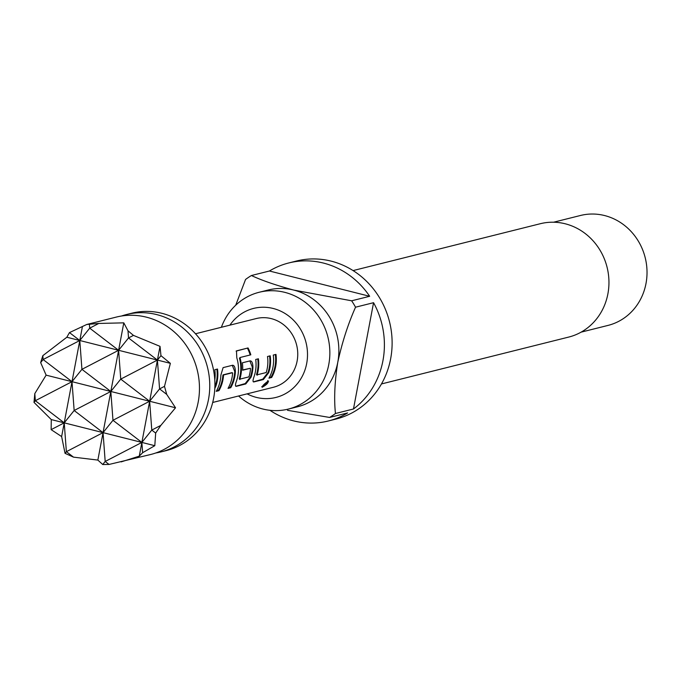 <?xml version="1.0" encoding="UTF-8"?>
<svg xmlns="http://www.w3.org/2000/svg" width="680" height="680" viewBox="0 0 680 680"><rect width="100%" height="100%" fill="white"/><g stroke="black" fill="none" stroke-linecap="round" stroke-linejoin="round"><path stroke-width="1.02" d="M268.192 381.038C264.231 383.902 262.216 385.985 262.149 387.294C266.543 384.905 268.558 382.815 268.192 381.038L268.6 381.072M51.136 429.641L61.634 436.568L65.042 453.331L73.516 457.147L97.86 460.079L102.74 464.517L109.072 464.44L150.688 454.495A70.831 65.671 -104.1 0 0 198.186 402.109A70.831 65.671 -104.1 0 0 116.288 317.084L86.725 324.488L69.471 332.596L66.844 337.238L42.823 355.666L40.655 362.593L46.13 375.148L34.808 393.584L35.334 400.716L72.003 381.675L74.154 410.499L110.823 391.467L103.046 432.633L74.154 410.499L64.226 422.85L66.377 451.673L103.046 432.633L64.226 422.85L35.334 400.716L34 402.373L51.289 419.585L51.136 429.641L64.226 422.85L51.289 419.585M121.125 461.898L139.272 456.152L142.63 452.719L154.802 445.689L155.669 433.058L160.854 425.374L175.525 407.779L166.71 394.383L164.492 386.35L170.365 363.341L160.964 355.674L160.021 346.358L133.458 335.393L128.001 330.82L123.794 322.847L98.778 323.45L86.725 324.488M121.49 316.022A70.831 65.671 75.9 0 1 126.582 314.508A70.831 65.671 75.9 0 1 208.48 399.525A70.831 65.671 75.9 0 1 160.981 451.919A70.831 65.671 75.9 0 1 155.78 452.982M126.582 314.508L131.733 313.216A70.831 65.671 75.9 0 1 213.631 398.242A70.831 65.671 75.9 0 1 166.132 450.627L160.981 451.919M229.917 325.142A45.892 42.551 75.9 0 1 281.716 311.644A45.892 42.551 75.9 0 1 306.68 363.502A45.892 42.551 75.9 0 1 247.112 393.856M221.382 327.284A60.205 55.819 75.9 0 1 259.156 292.273A60.205 55.819 75.9 0 1 328.763 364.539A60.205 55.819 75.9 0 1 288.397 409.071A60.205 55.819 75.9 0 1 238.587 395.99M259.156 292.273L268.166 290.02A60.205 55.819 75.9 0 1 293.802 290.088A60.205 55.819 75.9 0 1 337.773 362.287A60.205 55.819 75.9 0 1 297.398 406.819L288.397 409.071M382.925 360.74A81.447 75.522 -104.1 0 0 373.558 302.694L355.538 307.199C348.05 324.054 342.125 342.414 337.773 362.287C334.679 381.718 333.905 398.786 335.452 413.508L353.473 408.995A81.447 75.522 -104.1 0 0 382.925 360.74M235.722 305.201L245.556 279.463A81.447 75.522 75.9 0 1 251.413 275.519C261.808 280.423 275.935 285.277 293.802 290.088L351.637 300.798L369.656 296.284A81.447 75.522 -104.1 0 0 288.745 262.964L296.463 261.026A81.447 75.522 75.9 0 1 390.643 358.802A81.447 75.522 75.9 0 1 336.022 419.05L328.304 420.988A81.447 75.522 -104.1 0 0 347.616 412.938L329.596 417.452L287.504 410.312M288.745 262.964A81.447 75.522 -104.1 0 0 269.433 271.005L251.413 275.519M351.637 300.798A81.447 75.522 75.9 0 1 355.538 307.199M353.09 270.58L540.328 223.712A58.429 54.179 75.9 0 1 607.894 293.853A58.429 54.179 75.9 0 1 568.71 337.076L381.471 383.945M581.119 332.146L608.005 325.414A56.661 52.538 -104.1 0 0 646 283.5A56.661 52.538 -104.1 0 0 580.482 215.483L553.596 222.215M214.804 388.475L215.934 385.976A35.411 32.836 75.9 0 0 217.218 381.089A35.411 32.836 75.9 0 0 217.506 369.027L214.804 369.699A35.411 32.836 75.9 0 1 214.786 380.077M230.741 387.71A35.411 32.836 75.9 0 0 234.778 376.686A35.411 32.836 75.9 0 0 235.382 371.526C235.221 367.344 234.277 365.253 232.551 365.253L223.091 367.625L220.881 375.156A35.411 32.836 75.9 0 1 220.277 380.324A35.411 32.836 75.9 0 1 216.24 391.34L218.943 390.668L218.374 390.286A34.706 32.181 75.9 0 0 222.87 375.385L223.082 374.858L231.821 372.674L232.62 373.184A35.411 32.836 75.9 0 1 232.075 377.366A35.411 32.836 75.9 0 1 228.038 388.39L230.741 387.71L230.172 387.328A34.706 32.181 75.9 0 0 234.727 371.467L232.288 365.322M236.793 357.816A35.411 32.836 75.9 0 1 237.847 375.921A35.411 32.836 75.9 0 1 236.564 380.817C235.186 384.608 235.101 386.444 236.325 386.317L245.786 383.945L251.065 377.179A35.411 32.836 75.9 0 0 252.348 372.291A35.411 32.836 75.9 0 0 252.951 367.132C252.79 362.942 251.847 360.859 250.112 360.859L242.369 362.797A35.411 32.836 75.9 0 1 242.658 370.192L250.342 368.271L250.486 368.713A35.411 32.836 75.9 0 1 249.942 372.895A35.411 32.836 75.9 0 1 248.956 376.865L239.861 379.142A35.411 32.836 75.9 0 0 240.839 375.173A35.411 32.836 75.9 0 0 240.074 358.02L240.117 357.493L250.809 354.815A35.411 32.836 75.9 0 0 248.038 347.947L236.47 350.88L236.793 357.816M268.634 372.784A35.411 32.836 75.9 0 0 269.918 367.897A35.411 32.836 75.9 0 0 270.207 355.827L267.503 356.507A35.411 32.836 75.9 0 1 267.214 368.569A35.411 32.836 75.9 0 1 266.228 372.538L257.133 374.816A35.411 32.836 75.9 0 0 258.12 370.846A35.411 32.836 75.9 0 0 258.409 358.785L255.705 359.465A35.411 32.836 75.9 0 1 255.417 371.526A35.411 32.836 75.9 0 1 254.133 376.414C252.748 380.214 252.671 382.05 253.895 381.913L263.356 379.55L268.634 372.784L268.014 372.521A34.706 32.181 75.9 0 0 269.569 355.988M271.643 377.476A35.411 32.836 75.9 0 0 275.68 366.452A35.411 32.836 75.9 0 0 275.969 354.39L273.267 355.062A35.411 32.836 75.9 0 1 272.977 367.124A35.411 32.836 75.9 0 1 268.94 378.148L271.643 377.476L271.074 377.085A34.706 32.181 75.9 0 0 275.332 354.543M212.695 402.466L273.36 387.286A35.411 32.836 -104.1 0 0 297.109 361.089A35.411 32.836 -104.1 0 0 256.164 318.572L195.5 333.761M253.308 381.863L262.786 379.159L268.014 372.521M235.739 386.257L245.216 383.562L245.786 383.945M232.475 372.742L223.737 374.926L223.525 375.462A35.411 32.836 75.9 0 1 222.98 379.644A35.411 32.836 75.9 0 1 218.943 390.668M335.452 413.508A81.447 75.522 75.9 0 1 329.596 417.452M269.935 410.303A81.447 75.522 -104.1 0 0 328.304 420.988M269.433 271.005L369.656 296.284M353.473 408.995L373.558 302.694M170.365 363.341L157.42 360.077L149.643 401.251L120.751 379.117L157.42 360.077L118.609 350.293L110.823 391.467L112.973 420.291L103.046 432.633L105.188 461.465L141.865 442.425L112.973 420.291L149.643 401.251L110.823 391.467L81.931 369.333L118.609 350.293L120.751 379.117L110.823 391.467L72.003 381.675L61.634 436.568M81.931 369.333L72.003 381.675L43.112 359.541L79.79 340.501L81.931 369.333M160.964 355.674L157.42 360.077L159.57 388.909L149.643 401.251L141.865 442.425L103.046 432.633L97.86 460.079M160.021 346.358L157.42 360.077L128.529 337.951L118.609 350.293L79.79 340.501L72.003 381.675L46.13 375.148M175.525 407.779L149.643 401.251L151.784 430.083L141.865 442.425L139.272 456.152M123.794 322.847L118.609 350.293L89.709 328.159L79.79 340.501L69.471 332.596M73.516 457.147L66.377 451.673L65.042 453.331M109.072 464.44L105.188 461.465L102.74 464.517M154.802 445.689L141.865 442.425L142.63 452.719M155.669 433.058L151.784 430.083L160.854 425.374M166.71 394.383L159.57 388.909L164.492 386.35M128.001 330.82L128.529 337.951L133.458 335.393M89.42 324.284L89.709 328.159L98.778 323.45M82.382 326.774L79.79 340.501L66.844 337.238M42.823 355.666L43.112 359.541L40.655 362.593M34.808 393.584L34 402.373M269.28 377.536L271.074 377.085M261.749 386.716C266.093 384.37 268.065 382.322 267.665 380.587M263.356 379.55L262.786 379.159M257.762 358.947A34.706 32.181 75.9 0 1 256.504 374.578L257.133 374.816M257.168 375.232L256.504 374.578M236.206 351.092L248.038 347.947M236.113 351.109L236.691 350.786M245.216 383.562L250.444 376.924L251.065 377.179M250.444 376.924A34.706 32.181 75.9 0 0 252.297 367.072L252.951 367.132M252.297 367.072L249.857 360.927M242.667 369.954L250.342 368.271M240.074 358.02L239.445 358.199A34.706 32.181 75.9 0 1 239.232 378.896L239.895 379.559M239.232 378.896L239.861 379.142M239.445 358.199L240.117 357.493M247.469 348.271A34.706 32.181 75.9 0 1 250.172 354.977M223.737 374.926L223.082 374.858M223.525 375.462L222.87 375.385M216.58 390.728L218.374 390.286M235.382 371.526L234.727 371.467M228.378 387.778L230.172 387.328M216.861 369.18A34.706 32.181 75.9 0 1 215.314 385.721L215.934 385.976M214.88 386.818L215.314 385.721"/></g></svg>

